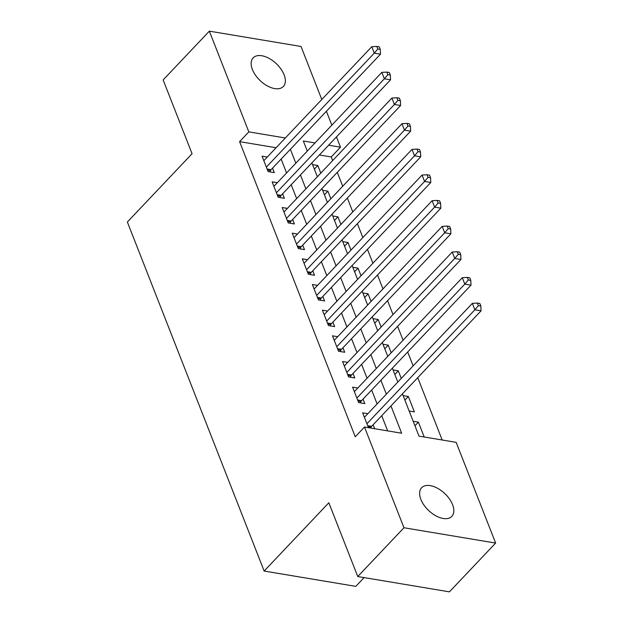 <?xml version="1.0" encoding="UTF-8"?>
<svg xmlns="http://www.w3.org/2000/svg" width="623" height="623" viewBox="0 0 623 623"><rect width="100%" height="100%" fill="white"/><g stroke="black" fill="none" stroke-linecap="round" stroke-linejoin="round"><path stroke-width="0.93" d="M420.868 499.397A20.8 11.697 -136.6 0 1 421.623 487.739A20.8 11.697 -136.6 0 1 437.611 488.292A20.8 11.697 -136.6 0 1 452.578 504.692A20.8 11.697 -136.6 0 1 451.831 516.35A20.8 11.697 -136.6 0 1 435.835 515.805A20.8 11.697 -136.6 0 1 420.868 499.397M252.401 69.519A20.8 11.697 -136.6 0 1 253.156 57.861A20.8 11.697 -136.6 0 1 269.144 58.414A20.8 11.697 -136.6 0 1 284.111 74.822A20.8 11.697 -136.6 0 1 283.364 86.48A20.8 11.697 -136.6 0 1 267.368 85.927A20.8 11.697 -136.6 0 1 252.401 69.519M364.12 577.599L355.819 586.36L264.152 571.05L127.365 222.014L192.063 153.717L163.14 79.931L209.351 31.15L301.018 46.468L321.795 99.493M326.413 111.26L331.857 125.153M336.467 136.928L340.493 147.199L328.617 145.214M332.666 160.578L331.249 156.957L340.493 147.199M442.174 440.002L417.745 377.663M413.135 365.888L407.683 351.995M403.073 340.22L397.63 326.335M393.02 314.56L387.568 300.668M382.958 288.893L377.515 275.008M372.897 263.233L367.453 249.34M362.843 237.565L357.4 223.673M352.782 211.906L347.338 198.013M342.728 186.238L337.284 172.345M402.419 393.837L418.999 436.123L456.153 442.338L495.635 543.069L403.969 527.751L364.494 427.02L401.656 433.226L390.956 405.939M403.969 527.751L357.758 576.532L449.424 591.85L495.635 543.069M367.843 413.695L362.648 412.831L368.473 427.682M357.789 388.036L352.595 387.163L358.63 402.567L364.821 403.603L363.061 399.109M347.727 362.368L342.533 361.504L348.569 376.899L354.767 377.935L353.007 373.442M337.674 336.708L332.48 335.836L338.515 351.24L344.706 352.268L342.946 347.782M327.612 311.041L322.418 310.176L328.453 325.572L334.652 326.608L332.892 322.114M317.559 285.381L312.364 284.509L318.4 299.904L324.591 300.94L322.831 296.455M307.497 259.713L302.303 258.849L308.338 274.245L314.529 275.28L312.769 270.787M297.444 234.046L292.249 233.181L298.285 248.577L304.476 249.613L302.716 245.119M287.382 208.386L282.188 207.514L288.223 222.917L294.414 223.953L292.654 219.46M277.321 182.718L272.134 181.854L278.17 197.25L284.361 198.285L282.601 193.792M314.366 169.144L317.816 165.5L320.798 173.108M324.419 194.804L327.877 191.168L330.852 198.776M334.481 220.472L337.931 216.827L340.913 224.436M344.542 246.14L347.992 242.495L350.967 250.103M354.596 271.799L358.046 268.155L361.029 275.763M364.657 297.467L368.107 293.822L371.082 301.431M374.711 323.127L378.161 319.49L381.144 327.091M384.773 348.794L388.222 345.15L391.197 352.758M394.826 374.454L398.276 370.817L401.259 378.426M404.888 400.122L408.338 396.477L414.373 411.881L409.147 411.009M331.249 156.957L319.373 154.971M312.598 164.628L317.816 165.5M322.652 190.295L327.877 191.168M332.713 215.955L337.931 216.827M342.767 241.623L347.992 242.495M352.828 267.283L358.046 268.155M362.882 292.95L368.107 293.822M372.943 318.618L378.161 319.49M382.997 344.278L388.222 345.15M393.058 369.945L398.276 370.817M403.112 395.605L408.338 396.477M413.174 421.273L418.391 422.145L424.216 436.996M276.09 147.737L239.59 141.639L355.25 436.778L364.494 427.02M387.67 430.89L381.72 415.697M377.102 403.922L371.658 390.029M367.048 378.262L361.605 364.369M356.987 352.595L351.543 338.702M346.933 326.927L341.49 313.042M336.872 301.267L331.428 287.374M326.818 275.6L321.375 261.715M316.757 249.94L311.313 236.047M306.703 224.272L301.252 210.379M296.641 198.612L291.198 184.72M286.58 172.945L281.137 159.052M267.267 157.058L262.073 156.186L268.108 171.59L274.299 172.626L272.539 168.132M374.664 428.717L373.122 424.769M357.758 576.532L328.843 502.753L264.152 571.05M239.59 141.639L248.826 131.881L209.351 31.15M285.334 137.979L248.826 131.881M386.346 394.164L380.902 380.279M376.284 368.505L370.841 354.612M366.231 342.837L360.787 328.944M356.169 317.177L350.726 303.284M346.115 291.509L340.672 277.617M336.054 265.842L330.611 251.957M326 240.182L320.557 226.289M315.939 214.514L310.495 200.629M305.885 188.855L300.442 174.962M295.824 163.187L290.38 149.294M315.004 142.94L303.331 140.985L307.287 151.085M311.905 162.86L317.348 176.753M321.959 188.528L327.402 202.413M332.02 214.187L337.464 228.08M342.074 239.855L347.517 253.74M352.135 265.515L357.579 279.408M362.189 291.182L367.632 305.075M372.25 316.842L377.694 330.735M382.304 342.51L387.747 356.403M392.365 368.17L397.809 382.063M414.941 425.789L418.391 422.145M267.103 169.028L271.067 169.69L380.489 54.178L374.291 53.142L266.348 167.096M377.795 48.991L380.279 49.404L379.267 46.834L376.79 46.421L377.795 48.991L374.291 53.142L371.775 46.725L263.833 160.679M271.067 169.69A3.247 2.064 -80.5 0 0 270.444 170.609L269.829 171.878M380.489 54.178L380.279 49.404M376.79 46.421L371.775 46.725M277.165 194.695L281.121 195.357L390.543 79.837L384.352 78.802L276.41 192.756M387.856 74.651L390.333 75.064L389.328 72.502L386.852 72.089L387.856 74.651L384.352 78.802L381.837 72.385L273.894 186.347M281.121 195.357A3.247 2.064 -80.5 0 0 280.506 196.268L279.891 197.538M390.543 79.837L390.333 75.064M386.852 72.089L381.837 72.385M287.219 220.355L291.182 221.017L400.605 105.505L394.406 104.469L286.463 218.424M397.918 100.319L400.394 100.731L399.382 98.161L396.906 97.749L397.918 100.319L394.406 104.469L391.89 98.052L283.948 212.007M291.182 221.017A3.247 2.064 -80.5 0 0 290.559 221.936L289.944 223.205M400.605 105.505L400.394 100.731M396.906 97.749L391.89 98.052M297.28 246.023L301.236 246.685L410.658 131.165L404.467 130.129L296.525 244.091M407.972 125.978L410.448 126.399L409.443 123.829L406.967 123.416L407.972 125.978L404.467 130.129L401.952 123.72L294.009 237.674M301.236 246.685A3.247 2.064 -80.5 0 0 300.621 247.596L300.006 248.865M410.658 131.165L410.448 126.399M406.967 123.416L401.952 123.72M307.341 271.69L311.298 272.344L420.72 156.832L414.521 155.797L306.578 269.751M418.033 151.646L420.509 152.059L419.505 149.497L417.021 149.076L418.033 151.646L414.521 155.797L412.005 149.38L304.063 263.334M311.298 272.344A3.247 2.064 -80.5 0 0 310.675 273.263L310.059 274.533M420.72 156.832L420.509 152.059M417.021 149.076L412.005 149.38M317.395 297.35L321.351 298.012L430.773 182.492L424.582 181.464L316.64 295.419M428.087 177.314L430.563 177.726L429.559 175.156L427.082 174.744L428.087 177.314L424.582 181.464L422.067 175.047L314.124 289.002M321.351 298.012A3.247 2.064 -80.5 0 0 320.736 298.923L320.121 300.193M430.773 182.492L430.563 177.726M427.082 174.744L422.067 175.047M327.457 323.018L331.413 323.68L440.835 208.16L434.636 207.124L326.693 321.079M438.148 202.973L440.625 203.386L439.62 200.824L437.136 200.411L438.148 202.973L434.636 207.124L432.121 200.707L324.178 314.662M331.413 323.68A3.247 2.064 -80.5 0 0 330.79 324.591L330.182 325.86M440.835 208.16L440.625 203.386M437.136 200.411L432.121 200.707M337.51 348.678L341.466 349.339L450.888 233.827L444.697 232.792L336.755 346.746M448.202 228.641L450.678 229.054L449.674 226.484L447.197 226.071L448.202 228.641L444.697 232.792L442.182 226.375L334.24 340.329M341.466 349.339A3.247 2.064 -80.5 0 0 340.851 350.258L340.236 351.528M450.888 233.827L450.678 229.054M447.197 226.071L442.182 226.375M347.572 374.345L351.528 375.007L460.95 259.487L454.751 258.452L346.809 372.406M458.263 254.301L460.74 254.714L459.735 252.151L457.251 251.739L458.263 254.301L454.751 258.452L452.236 252.035L344.293 365.997M351.528 375.007A3.247 2.064 -80.5 0 0 350.905 375.918L350.297 377.188M460.95 259.487L460.74 254.714M457.251 251.739L452.236 252.035M357.625 400.005L361.581 400.667L471.004 285.155L464.813 284.119L356.87 398.074M468.317 279.968L470.793 280.381L469.789 277.811L467.312 277.399L468.317 279.968L464.813 284.119L462.297 277.702L354.355 391.657M361.581 400.667A3.247 2.064 -80.5 0 0 360.966 401.586L360.351 402.855M471.004 285.155L470.793 280.381M467.312 277.399L462.297 277.702M367.687 425.673L371.643 426.334L481.065 310.815L474.866 309.779L366.924 423.741M478.378 305.628L480.855 306.049L479.85 303.479L477.374 303.066L478.378 305.628L474.866 309.779L472.351 303.37L364.408 417.324M371.643 426.334A3.247 2.064 -80.5 0 0 371.02 427.246L370.638 428.048M481.065 310.815L480.855 306.049M477.374 303.066L472.351 303.37M267.532 170.118L270.444 170.609M277.593 195.786L280.506 196.268M287.647 221.445L290.559 221.936M297.708 247.113L300.621 247.596M307.762 272.773L310.675 273.263M317.823 298.44L320.736 298.923M327.877 324.1L330.79 324.591M337.939 349.768L340.851 350.258M347.992 375.435L350.905 375.918M358.054 401.095L360.966 401.586M368.107 426.763L371.02 427.246"/></g></svg>
